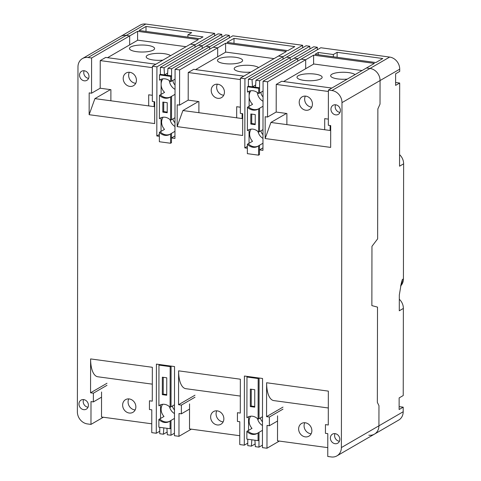 <?xml version="1.0" encoding="UTF-8"?>
<svg xmlns="http://www.w3.org/2000/svg" width="481" height="481" viewBox="0 0 481 481"><rect width="100%" height="100%" fill="white"/><g stroke="black" fill="none" stroke-linecap="round" stroke-linejoin="round"><path stroke-width="0.72" d="M258.087 432.876L258.075 440.638L246.861 439.117L246.873 431.355A9.434 8.171 -120.1 0 0 257.221 433.465A9.434 8.171 -120.1 0 0 258.087 432.876L262.464 430.339M246.873 431.355L247.781 430.832A9.434 8.171 -120.1 0 0 257.666 433.189A9.434 8.171 -120.1 0 1 247.781 430.832L252.014 428.379A9.434 8.171 -120.1 0 1 249.128 421.176A9.434 8.171 -120.1 0 1 250.655 416.215M257.539 418.686A9.434 8.171 -120.1 0 0 262.47 425.493M170.088 420.959L170.07 428.721L158.856 427.2L158.874 419.438A9.434 8.171 -120.1 0 0 169.222 421.548A9.434 8.171 -120.1 0 0 170.088 420.959L174.459 418.422M158.874 419.438L159.776 418.915A9.434 8.171 -120.1 0 0 169.667 421.272A9.434 8.171 -120.1 0 1 159.776 418.915L164.009 416.462A9.434 8.171 -120.1 0 1 161.123 409.259A9.434 8.171 -120.1 0 1 162.65 404.299M169.534 406.77A9.434 8.171 -120.1 0 0 174.471 413.576M258.652 108.79L258.61 132.155A9.434 8.171 -120.1 0 0 248.262 130.05A9.434 8.171 -120.1 0 0 247.396 130.64L247.438 107.269A10.059 8.712 -120.1 0 0 258.105 109.139A10.059 8.712 -120.1 0 0 258.652 108.79L263.029 106.253M247.438 107.269L248.346 106.746A10.059 8.712 -120.1 0 0 258.55 108.856A10.059 8.712 -120.1 0 1 248.346 106.746L252.579 104.293A10.059 8.712 -120.1 0 1 249.128 96.224L249.11 106.301M257.329 92.478A10.059 8.712 -120.1 0 0 263.035 101.275M258.586 145.779L258.574 155.171L247.36 153.655L247.372 144.258A9.434 8.171 -120.1 0 0 257.726 146.368A9.434 8.171 -120.1 0 0 258.586 145.779L262.963 143.242M247.372 144.258L248.28 143.735A9.434 8.171 -120.1 0 0 258.165 146.092A9.434 8.171 -120.1 0 1 248.28 143.735L252.513 141.282A9.434 8.171 -120.1 0 1 249.627 134.079A9.434 8.171 -120.1 0 1 251.154 129.118M258.038 131.59A9.434 8.171 -120.1 0 0 262.975 138.396M170.587 133.862L170.569 143.254L159.355 141.739L159.373 132.341A9.434 8.171 -120.1 0 0 169.721 134.452A9.434 8.171 -120.1 0 0 170.587 133.862L174.964 131.325M159.373 132.341L160.281 131.818A9.434 8.171 -120.1 0 0 170.166 134.175A9.434 8.171 -120.1 0 1 160.281 131.818L164.514 129.365A9.434 8.171 -120.1 0 1 161.628 122.162A9.434 8.171 -120.1 0 1 163.155 117.202M170.04 119.673A9.434 8.171 -120.1 0 0 174.97 126.479M170.653 96.873L170.611 120.238A9.434 8.171 -120.1 0 0 160.263 118.134A9.434 8.171 -120.1 0 0 159.397 118.723L159.439 95.352A10.059 8.712 -120.1 0 0 170.1 97.222A10.059 8.712 -120.1 0 0 170.653 96.873L175.024 94.336M159.439 95.352L160.341 94.829A10.059 8.712 -120.1 0 0 170.545 96.94A10.059 8.712 -120.1 0 1 160.341 94.829L164.574 92.376A10.059 8.712 -120.1 0 1 161.123 84.307L161.105 94.384M169.33 80.561A10.059 8.712 -120.1 0 0 175.036 89.358M330.375 438.035A5.243 4.539 -120.1 0 0 332.87 442.815A5.243 4.539 -120.1 0 0 337.722 443.205A5.243 4.539 -120.1 0 0 339.82 439.315A5.243 4.539 -120.1 0 0 337.325 434.535A5.243 4.539 -120.1 0 0 332.467 434.139A5.243 4.539 -120.1 0 0 330.375 438.035M334.998 433.628A5.243 4.539 -120.1 0 0 334.602 435.582A5.243 4.539 -120.1 0 0 339.424 441.269M78.962 403.992A5.243 4.539 -120.1 0 0 81.457 408.772A5.243 4.539 -120.1 0 0 86.315 409.163A5.243 4.539 -120.1 0 0 88.414 405.273A5.243 4.539 -120.1 0 0 85.919 400.493A5.243 4.539 -120.1 0 0 81.061 400.096A5.243 4.539 -120.1 0 0 78.962 403.992M83.592 399.585A5.243 4.539 -120.1 0 0 83.195 401.539A5.243 4.539 -120.1 0 0 88.017 407.221M79.539 75.144A5.243 4.539 -120.1 0 0 82.035 79.924A5.243 4.539 -120.1 0 0 86.893 80.321A5.243 4.539 -120.1 0 0 88.985 76.425A5.243 4.539 -120.1 0 0 86.49 71.645A5.243 4.539 -120.1 0 0 81.638 71.254A5.243 4.539 -120.1 0 0 79.539 75.144M84.163 70.743A5.243 4.539 -120.1 0 0 83.772 72.691A5.243 4.539 -120.1 0 0 88.594 78.379M330.946 109.193A5.243 4.539 -120.1 0 0 333.441 113.973A5.243 4.539 -120.1 0 0 338.299 114.364A5.243 4.539 -120.1 0 0 340.398 110.468A5.243 4.539 -120.1 0 0 337.902 105.688A5.243 4.539 -120.1 0 0 333.044 105.297A5.243 4.539 -120.1 0 0 330.946 109.193M335.57 104.786A5.243 4.539 -120.1 0 0 335.179 106.74A5.243 4.539 -120.1 0 0 340.001 112.422M260.924 130.814A6.049 5.243 -120.1 0 0 262.981 134.674M260.425 417.911A6.049 5.243 -120.1 0 0 262.476 421.771M260.912 92.304A6.049 5.243 -120.1 0 0 263.047 96.897M175.042 84.981A6.049 5.243 59.9 0 1 172.907 80.387M174.976 122.757A6.049 5.243 59.9 0 1 172.919 118.897M174.477 409.854A6.049 5.243 59.9 0 1 172.42 405.994M246.897 417.736L246.969 377.026L258.183 378.541L258.111 419.252A9.434 8.171 -120.1 0 0 247.763 417.141A9.434 8.171 -120.1 0 0 246.897 417.736L247.805 417.207A9.434 8.171 -120.1 0 1 248.226 416.901A9.434 8.171 -120.1 0 0 247.805 417.207L248.707 416.69M328.313 407.984L273.803 400.601A24.104 10.005 -82.3 0 1 266.612 382.756L266.552 416.642L269.384 417.027L269.372 425.745L267.009 425.426L266.967 448.238L262.434 447.625L262.554 378.487L259.091 378.018L259.018 418.729L262.488 416.714M258.574 155.171L259.475 154.648L259.493 145.256L259.487 149.88L262.951 150.349L263.071 81.205L267.604 81.824L267.544 117.045L265.181 116.727L265.145 138.534L330.657 147.408L330.7 125.601L328.337 125.282L328.397 90.055L331.926 90.53A11.177 9.68 59.9 0 1 341.985 102.633L341.384 447.577A11.177 9.68 59.9 0 1 336.91 455.886A11.177 9.68 59.9 0 1 331.283 456.95L327.759 456.475L327.795 433.658L325.433 433.339L325.451 424.615L328.282 425L328.343 391.119L266.612 382.756M170.569 143.254L171.476 142.731L171.495 133.339L171.483 137.963L174.952 138.432L175.072 69.288L179.605 69.907L179.545 105.129L177.182 104.81L177.146 126.617L242.658 135.492L242.695 113.684L240.332 113.366L240.392 78.138L244.931 78.752L244.811 147.889L247.366 148.238M152.309 384.151L97.799 376.767A24.104 10.005 -82.3 0 1 90.608 358.922L90.548 392.809L93.38 393.193L93.368 401.912L91.005 401.593L90.963 424.404L87.434 423.929A11.177 9.68 59.9 0 1 77.375 411.826L77.976 66.883A11.177 9.68 59.9 0 1 82.449 58.574A11.177 9.68 59.9 0 1 88.077 57.51L91.6 57.991L91.54 93.212L89.177 92.893L89.141 114.7L154.654 123.575L154.696 101.768L152.333 101.449L152.393 66.222L156.926 66.835L156.806 135.973L159.367 136.321M158.964 365.109L170.178 366.624L170.106 407.335A9.434 8.171 -120.1 0 0 159.758 405.224A9.434 8.171 -120.1 0 0 158.898 405.82L158.964 365.109L159.872 364.58L156.409 364.111L156.289 433.255L151.755 432.641L151.792 409.824L149.429 409.505L149.447 400.781L152.279 401.166L152.339 367.286L90.608 358.922M158.898 405.82L159.8 405.291A9.434 8.171 -120.1 0 1 160.221 404.984A9.434 8.171 -120.1 0 0 159.8 405.291L160.702 404.774M240.314 396.067L185.798 388.684A24.104 10.005 -82.3 0 1 178.607 370.839L178.547 404.725L181.385 405.11L181.367 413.828L179.004 413.51L178.968 436.321L174.429 435.708L174.549 366.57L171.086 366.101L171.014 406.812L174.483 404.798M246.969 377.026L247.877 376.497L244.408 376.028L244.288 445.172L239.754 444.558L239.797 421.741L237.434 421.422L237.446 412.698L240.284 413.083L240.344 379.202L178.607 370.839M251.822 439.79L251.407 446.134L247.757 445.64L247.763 439.243M163.817 427.874L163.408 434.217L159.752 433.724L159.764 427.326M258.075 440.638L258.982 440.115L258.994 432.347L258.97 447.156L255.315 446.663L254.924 440.211M263.053 91.059L259.584 93.073L259.608 80.736L297.691 58.664L297.685 61.147L297.691 58.664L317.334 47.276L317.334 49.759M247.468 92.075L247.475 86.79L258.688 88.312L258.682 93.597A10.059 8.712 -120.1 0 0 248.016 91.727A10.059 8.712 -120.1 0 0 247.468 92.075L248.37 91.552A10.059 8.712 -120.1 0 1 248.479 91.48A10.059 8.712 -120.1 0 0 248.37 91.552L248.587 91.426M247.475 86.79L248.382 86.267L248.394 79.221L252.05 79.714L252.477 86.82L255.501 87.229L255.952 80.243L259.608 80.736M247.396 130.64L248.304 130.111A9.434 8.171 -120.1 0 1 248.725 129.804A9.434 8.171 -120.1 0 0 248.304 130.111L249.206 129.593M250.884 90.759A10.059 8.712 -120.1 0 0 249.128 96.224L249.134 91.198M258.61 132.155L259.518 131.632L259.56 108.261L259.518 131.632L262.987 129.623M174.988 117.707L171.519 119.715L171.555 96.344L171.519 119.715L170.611 120.238M159.397 118.723L160.305 118.194A9.434 8.171 -120.1 0 1 160.726 117.887A9.434 8.171 -120.1 0 0 160.305 118.194L161.201 117.677M175.054 79.143L171.585 81.157L171.603 68.819L209.686 46.747L209.686 49.23L209.686 46.747L229.335 35.36L229.329 37.843M159.464 80.159L159.476 74.874L170.689 76.395L170.677 81.68A10.059 8.712 -120.1 0 0 160.011 79.81A10.059 8.712 -120.1 0 0 159.464 80.159L160.371 79.636A10.059 8.712 -120.1 0 1 160.474 79.563A10.059 8.712 -120.1 0 0 160.371 79.636L160.588 79.509M159.476 74.874L160.377 74.351L160.389 67.304L164.045 67.797L164.472 74.904L167.496 75.313L167.953 68.326L171.603 68.819M162.885 78.842A10.059 8.712 -120.1 0 0 161.123 84.307L161.135 79.281M328.397 90.055L366.48 67.977L370.009 68.458A11.177 9.68 59.9 0 1 380.068 80.555L380.026 104.088L377.862 108.934L380.026 104.088L380.068 80.555L399.711 69.174L399.711 71.41L395.629 73.779L395.61 85.396L399.687 83.033L399.543 166.192L403.625 163.829L403.421 278.902A11.177 9.68 59.9 0 1 400.571 285.991M267.604 81.824L305.688 59.746L305.675 68.711L305.688 59.746L301.154 59.133L320.803 47.745L389.652 57.071A11.177 9.68 59.9 0 1 399.711 69.174M240.392 78.138L278.475 56.061L283.014 56.68L283.008 59.157L283.014 56.68L302.657 45.292L302.657 47.769M248.394 79.221L286.478 57.149L290.133 57.642L290.296 60.341L290.133 57.642L309.776 46.254L309.938 48.954M255.952 80.243L294.035 58.171L297.691 58.664L294.035 58.171L313.684 46.783L317.334 47.276M179.605 69.907L217.689 47.829L217.671 56.794L217.689 47.829L213.155 47.216L232.798 35.828L302.657 45.292M152.393 66.222L190.476 44.144L195.009 44.763L195.009 47.24L195.009 44.763L214.658 33.375L214.652 35.853M160.389 67.304L198.473 45.232L202.128 45.725L202.291 48.425L202.128 45.725L221.777 34.337L221.939 37.037M167.953 68.326L206.036 46.254L209.686 46.747L206.036 46.254L225.679 34.866L229.335 35.36M341.384 447.577L378.926 425.817L378.962 405.663L378.926 425.817A11.177 9.68 59.9 0 1 374.452 434.127A11.177 9.68 59.9 0 1 368.825 435.191M378.962 405.663L377.351 402.411L377.513 307.112L371.861 305.603L371.963 246.332L377.633 238.859L377.862 108.934L377.633 238.859L371.963 246.332L371.861 305.603L377.513 307.112L377.351 402.411L378.962 405.663M265.145 138.534L270.911 122.457L286.448 113.45M270.911 122.457L330.688 130.549M267.544 117.045L276.19 112.037M263.071 81.205L301.154 59.133L305.688 59.746L313.612 55.159L374.398 63.39L366.48 67.977L370.009 68.458A11.177 9.68 59.9 0 1 380.068 80.555L341.985 102.633M262.957 147.865L259.487 149.88M252.477 86.82L255.645 84.981M252.05 79.714L290.133 57.642L286.478 57.149L306.12 45.761L309.776 46.254M247.372 146.404L244.811 147.889M249.068 129.672L249.044 143.29M244.931 78.752L283.014 56.68L278.475 56.061L286.393 51.473L225.607 43.242L217.689 47.829L213.155 47.216L175.072 69.288M177.146 126.617L182.906 110.54L198.449 101.533M182.906 110.54L242.689 118.633M179.545 105.129L188.191 100.12M174.952 135.949L171.483 137.963M164.472 74.904L167.647 73.064M164.045 67.797L202.128 45.725L198.473 45.232L218.121 33.844L221.777 34.337M159.367 134.488L156.806 135.973M161.069 117.755L161.045 131.373M156.926 66.835L195.009 44.763L190.476 44.144L198.394 39.556L137.608 31.325L129.684 35.913L129.672 44.877L129.684 35.913L91.6 57.991M89.141 114.7L94.907 98.623L110.444 89.616M94.907 98.623L154.684 106.716M91.54 93.212L100.186 88.203M82.449 58.574L120.533 36.502A11.177 9.68 59.9 0 1 126.16 35.438L129.684 35.913L126.16 35.438L145.803 24.05L214.658 33.375M90.963 424.404L103.325 417.243M93.368 401.912L101.539 397.174M93.38 393.193L106.992 385.299M90.548 392.809L106.998 383.273M156.289 433.255L159.758 431.241M160.564 404.852L160.54 418.47M163.408 434.217L167.147 432.046M170.07 428.721L170.977 428.198L170.989 420.43L170.965 435.239L167.31 434.746L166.925 428.294M170.965 435.239L174.435 433.231M178.968 436.321L191.33 429.16M181.367 413.828L189.544 409.09M181.385 405.11L194.997 397.216M178.547 404.725L195.003 395.19M244.288 445.172L247.757 443.157M248.569 416.768L248.545 430.387M251.407 446.134L255.152 443.963M258.97 447.156L262.434 445.147M266.967 448.238L279.329 441.077M269.372 425.745L277.543 421.007M269.384 417.027L282.996 409.133M266.552 416.642L283.002 407.106M250.811 124.056L250.829 113.991L255.243 114.586L255.225 124.651L250.811 124.056L251.719 123.527L251.737 114.111M255.225 124.002L251.719 123.527M258.682 93.597L259.584 93.073L259.596 87.782L258.688 88.312M248.382 86.267L259.596 87.782M258.111 419.252L259.018 418.729L259.091 378.018L258.183 378.541M247.877 376.497L259.091 378.018M254.732 407.16L250.318 406.565L250.348 389.117L254.762 389.712L254.732 407.16M254.732 406.511L251.226 406.036L251.256 389.237M250.318 406.565L251.226 406.036M170.106 407.335L171.014 406.812L171.086 366.101L170.178 366.624M159.872 364.58L171.086 366.101M162.319 394.648L162.35 377.2L166.757 377.795L166.727 395.244L162.319 394.648L163.227 394.119L163.251 377.32M166.727 394.594L163.227 394.119M170.677 81.68L171.585 81.157L171.591 75.866L170.689 76.395M160.377 74.351L171.591 75.866M162.812 112.139L162.831 102.074L167.238 102.669L167.22 112.734L162.812 112.139L163.72 111.61L163.732 102.194M167.22 112.085L163.72 111.61M403.192 411.754L378.926 425.817A11.177 9.68 59.9 0 1 374.452 434.127L398.719 420.063A11.177 9.68 59.9 0 0 403.192 411.754L403.198 407.166L399.122 406.613M399.314 299.248A11.177 9.68 59.9 0 1 403.373 308.423L403.222 395.544L399.14 397.907L399.122 409.529L403.198 407.166M403.421 278.902L402.363 279.515L401.304 283.171L399.32 295.015L399.29 310.786L403.373 308.423M382.798 58.52L337.133 52.333L333.351 54.527L318.236 52.477L315.061 54.317L375.847 62.548L382.798 58.52M287.848 50.631L294.799 46.603L234.013 38.372L227.056 42.4L287.848 50.631M139.057 30.483L199.843 38.714L203.018 36.875L187.903 34.83L191.678 32.642L146.008 26.455L139.057 30.483M145.803 24.05A11.177 9.68 59.9 0 0 140.181 25.114L120.533 36.502A11.177 9.68 59.9 0 1 126.16 35.438L88.077 57.51M225.589 52.201L225.607 43.242M137.59 40.284L137.608 31.325M313.594 64.117L313.612 55.159M399.567 154.654A11.177 9.68 59.9 0 1 403.625 163.829M399.687 83.033L395.616 82.479M234 43.338L234.013 38.372M146.002 31.421L146.008 26.455M187.897 37.097L187.903 34.83M337.121 57.305L337.133 52.333M318.23 54.744L318.236 52.477M333.351 56.794L333.351 54.527M299.206 102.297A7.335 6.355 -120.1 0 0 302.699 108.989A7.335 6.355 -120.1 0 0 309.499 109.536A7.335 6.355 -120.1 0 0 312.434 104.082A7.335 6.355 -120.1 0 0 308.94 97.39A7.335 6.355 -120.1 0 0 302.14 96.843A7.335 6.355 -120.1 0 0 299.206 102.297M305.345 96.098A7.335 6.355 -120.1 0 0 304.647 99.14A7.335 6.355 -120.1 0 0 311.736 107.131M298.635 428.926A7.335 6.355 -120.1 0 0 302.128 435.618A7.335 6.355 -120.1 0 0 308.928 436.165A7.335 6.355 -120.1 0 0 311.868 430.717A7.335 6.355 -120.1 0 0 308.375 424.026A7.335 6.355 -120.1 0 0 301.575 423.472A7.335 6.355 -120.1 0 0 298.635 428.926M304.774 422.727A7.335 6.355 -120.1 0 0 304.076 425.769A7.335 6.355 -120.1 0 0 311.171 433.76M328.391 91.48L276.238 84.422L276.19 112.061L286.898 113.51L286.88 124.621M362.067 70.539L313.798 64.003L283.574 81.523L331.842 88.059L281.68 81.265L276.238 84.422M324.681 129.738L324.699 118.633L328.343 119.126M330.11 130.477L330.122 125.523M277.555 415.825L277.507 440.83L327.771 447.637M122.631 405.092A7.335 6.355 -120.1 0 0 126.124 411.784A7.335 6.355 -120.1 0 0 132.924 412.331A7.335 6.355 -120.1 0 0 135.864 406.884A7.335 6.355 -120.1 0 0 132.371 400.192A7.335 6.355 -120.1 0 0 125.571 399.639A7.335 6.355 -120.1 0 0 122.631 405.092M128.77 398.893A7.335 6.355 -120.1 0 0 128.072 401.936A7.335 6.355 -120.1 0 0 135.167 409.926M123.202 78.463A7.335 6.355 -120.1 0 0 126.695 85.155A7.335 6.355 -120.1 0 0 133.496 85.702A7.335 6.355 -120.1 0 0 136.43 80.249A7.335 6.355 -120.1 0 0 132.936 73.557A7.335 6.355 -120.1 0 0 126.136 73.01A7.335 6.355 -120.1 0 0 123.202 78.463M129.341 72.264A7.335 6.355 -120.1 0 0 128.643 75.307A7.335 6.355 -120.1 0 0 135.732 83.297M186.063 46.705L137.794 40.17L107.57 57.69L155.838 64.226L105.676 57.431L100.234 60.588L100.186 88.227L110.901 89.682L110.877 100.788M152.387 67.647L100.234 60.588M148.677 105.904L148.695 94.799L152.339 95.292M154.106 106.644L154.118 101.689M101.551 391.991L101.503 416.997L151.768 423.803M211.207 90.38A7.335 6.355 -120.1 0 0 214.7 97.072A7.335 6.355 -120.1 0 0 221.5 97.619A7.335 6.355 -120.1 0 0 224.435 92.166A7.335 6.355 -120.1 0 0 220.941 85.474A7.335 6.355 -120.1 0 0 214.141 84.927A7.335 6.355 -120.1 0 0 211.207 90.38M217.346 84.181A7.335 6.355 -120.1 0 0 216.648 87.223A7.335 6.355 -120.1 0 0 223.737 95.214M210.636 417.009A7.335 6.355 -120.1 0 0 214.129 423.701A7.335 6.355 -120.1 0 0 220.929 424.248A7.335 6.355 -120.1 0 0 223.863 418.801A7.335 6.355 -120.1 0 0 220.37 412.109A7.335 6.355 -120.1 0 0 213.57 411.556A7.335 6.355 -120.1 0 0 210.636 417.009M216.775 410.81A7.335 6.355 -120.1 0 0 216.077 413.852A7.335 6.355 -120.1 0 0 223.166 421.843M240.392 79.563L188.239 72.505L188.191 100.144L198.9 101.593L198.881 112.704M274.062 58.622L225.793 52.086L195.569 69.607L243.837 76.142L193.681 69.348L188.239 72.505M236.676 117.821L236.694 106.716L240.344 107.209M242.111 118.56L242.117 113.606M189.55 403.908L189.508 428.914L239.772 435.72M355.062 74.597A12.578 3.505 0.1 0 0 348.671 72.613A12.578 3.505 0.1 0 0 330.651 75.745A12.578 3.505 0.1 0 0 337.788 78.92A12.578 3.505 0.1 0 0 347.306 79.094M304.13 80.417A12.578 3.505 0.1 0 0 322.15 77.285A12.578 3.505 0.1 0 0 315.013 74.11A12.578 3.505 0.1 0 0 296.993 77.243A12.578 3.505 0.1 0 0 304.13 80.417M258.598 67.587A12.578 3.505 0.1 0 0 252.206 65.602A12.578 3.505 0.1 0 0 234.187 68.735A12.578 3.505 0.1 0 0 241.324 71.909A12.578 3.505 0.1 0 0 250.841 72.084M224.591 63.594A12.578 3.505 0.1 0 0 242.61 60.462A12.578 3.505 0.1 0 0 235.474 57.287A12.578 3.505 0.1 0 0 217.454 60.42A12.578 3.505 0.1 0 0 224.591 63.594M170.593 55.67A12.578 3.505 0.1 0 0 164.201 53.686A12.578 3.505 0.1 0 0 146.188 56.818A12.578 3.505 0.1 0 0 153.325 59.993A12.578 3.505 0.1 0 0 162.837 60.167M136.592 51.677A12.578 3.505 0.1 0 0 154.605 48.545A12.578 3.505 0.1 0 0 147.469 45.37A12.578 3.505 0.1 0 0 129.455 48.503A12.578 3.505 0.1 0 0 136.592 51.677M331.926 90.53L389.652 57.071M402.363 279.515A11.177 9.68 59.9 0 1 400.811 285.017M336.91 455.886L374.452 434.127"/></g></svg>
